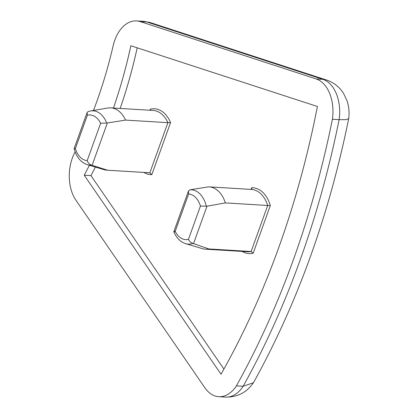 <?xml version="1.0" encoding="UTF-8"?>
<svg xmlns="http://www.w3.org/2000/svg" width="418" height="418" viewBox="0 0 418 418"><rect width="100%" height="100%" fill="white"/><g stroke="black" fill="none" stroke-linecap="round" stroke-linejoin="round"><path stroke-width="0.63" d="M110.807 107.87L153.155 110.446A31.219 20.074 93.5 0 1 167.9 122.667L125.557 120.097A31.219 20.074 -86.5 0 0 110.807 107.87A31.219 20.074 -86.5 0 0 107.818 108.032L90.57 110.958L88.036 111.627L87.08 112.594L74.117 148.599C76.405 157.058 80.805 162.414 87.305 164.676A27.207 17.499 -86.5 0 0 91.532 165.11L107.51 170.215L149.858 172.786L151.839 174.625A32.975 21.208 93.5 0 1 143.886 172.435M87.305 164.676L104.072 169.666A31.219 20.074 -86.5 0 0 107.018 170.194A31.219 20.074 -86.5 0 0 107.51 170.215M125.557 120.097L107.342 122.981L92.117 165.277M87.08 112.594L87.378 115.206A22.875 14.714 -86.5 0 1 100.633 123.279L107.342 122.981M209.136 186.862L251.479 189.438A31.219 20.074 93.5 0 1 267.703 205.484L225.359 202.908A31.219 20.074 -86.5 0 0 209.136 186.862A31.219 20.074 -86.5 0 0 208.639 186.841L189.845 189.829L188.461 191.026L173.815 231.729C176.433 237.957 180.372 241.933 185.634 243.663A27.207 17.499 -86.5 0 0 192.964 243.407L208.786 248.935L251.134 251.511L253.167 253.198A32.975 21.208 93.5 0 1 242.215 251.427M185.634 243.663L202.401 248.658A31.219 20.074 -86.5 0 0 205.348 249.18A31.219 20.074 -86.5 0 0 208.786 248.935M225.359 202.908L206.994 206.22L193.544 243.579M188.461 191.026L188.638 193.973A22.875 14.714 -86.5 0 1 200.452 206.043L206.994 206.22M316.112 78.918L322.837 79.326A35.175 22.624 93.5 0 1 339.118 119.658L332.399 119.245A35.175 22.624 93.5 0 0 316.112 78.918L140.26 21.605A35.175 22.624 93.5 0 0 136.566 20.9A35.175 22.624 93.5 0 0 113.398 44.663A351.752 226.216 93.5 0 1 93.491 110.462M75.146 151.865A351.752 226.216 93.5 0 1 74.012 154.07A35.175 22.624 93.5 0 0 75.94 200.253L204.904 387.81A35.175 22.624 93.5 0 0 218.771 396.692L225.495 397.1C237.403 397.288 246.719 392.492 253.449 382.705L253.7 382.292C297.261 303.625 328.919 215.761 348.685 118.691L348.69 118.665C349.521 112.62 348.967 106.674 347.034 100.816L343.633 93.58C339.557 87.048 333.893 82.539 326.641 80.047A26.381 19.928 108.1 0 0 322.837 79.326L146.979 22.018L140.26 21.605M332.399 119.245A703.51 452.438 93.5 0 1 236.405 385.866L243.13 386.279L253.449 382.705M236.405 385.866A35.175 22.624 93.5 0 1 218.771 396.692M113.445 108.032A378.133 243.182 93.5 0 0 130.844 45.745L317.414 106.486A677.129 435.472 93.5 0 1 221.017 374.23L84.232 175.21A378.133 243.182 93.5 0 0 89.374 165.293M225.495 397.1A35.175 22.624 93.5 0 0 243.13 386.279A703.51 452.438 93.5 0 0 339.118 119.658L346.036 119.668L348.685 118.691M95.398 167.085A378.133 243.182 93.5 0 1 90.957 175.617L84.232 175.21M137.203 47.814A378.133 243.182 93.5 0 1 120.165 108.44M223.917 369.073L90.957 175.617M75.041 148.677C73.72 148.609 73.829 148.568 75.371 148.557A22.875 14.714 -86.5 0 0 87.184 160.627C87.999 162.848 89.447 164.342 91.532 165.11M174.693 231.917C173.397 231.781 173.564 231.582 175.189 231.326A22.875 14.714 -86.5 0 0 188.445 239.399C189.396 241.405 190.901 242.743 192.964 243.407M251.124 189.417L251.772 188.91L251.699 187.745A32.975 21.208 93.5 0 1 270.326 205.541L253.167 253.198M205.348 249.18L247.691 251.756A31.219 20.074 93.5 0 0 251.134 251.511L267.703 205.484L270.326 205.541M150.459 110.284L150.365 109.171A32.975 21.208 93.5 0 1 170.575 122.578L151.839 174.625M107.018 170.194L149.362 172.77A31.219 20.074 93.5 0 0 149.858 172.786L167.9 122.667L170.575 122.578M106.684 123.023A27.207 17.499 -86.5 0 0 90.57 110.958M100.633 123.279L87.184 160.627M87.378 115.206L75.371 148.557M206.335 206.262A27.207 17.499 -86.5 0 0 189.845 189.829M200.452 206.043L188.445 239.399M188.638 193.973L175.189 231.326M143.285 21.308A35.175 22.624 93.5 0 1 146.979 22.018A26.381 19.928 108.1 0 1 150.783 22.734L143.285 21.308L136.566 20.9M251.699 187.745L251.098 189.411M150.365 109.171L149.973 110.253M150.783 22.734L326.641 80.047"/></g></svg>
